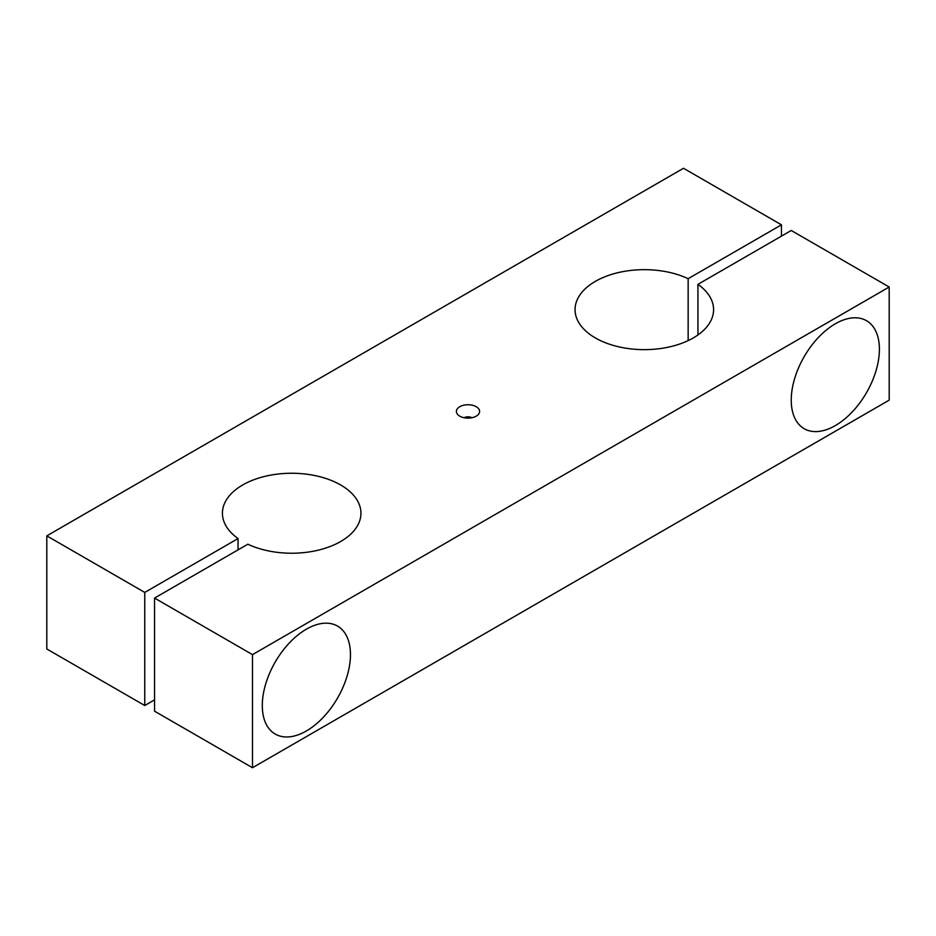<?xml version="1.0" encoding="UTF-8"?>
<svg xmlns="http://www.w3.org/2000/svg" width="936" height="936" viewBox="0 0 936 936"><rect width="100%" height="100%" fill="white"/><g stroke="black" fill="none" stroke-linecap="round" stroke-linejoin="round"><path stroke-width="1.4" d="M697.94 284.345A69.264 39.991 0 0 1 713.583 309.652A69.264 39.991 0 0 1 644.319 349.643A69.264 39.991 0 0 1 575.055 309.652A69.264 39.991 0 0 1 614.636 273.523A69.264 39.991 0 0 1 688.147 278.694L781.455 224.827L683.502 168.269L46.8 535.86L144.752 592.418L238.06 538.551A69.264 39.991 0 0 1 222.417 513.244A69.264 39.991 0 0 1 291.681 473.253A69.264 39.991 0 0 1 360.945 513.244A69.264 39.991 0 0 1 321.364 549.374A69.264 39.991 0 0 1 247.853 544.202L154.545 598.069L154.545 711.173L252.498 767.731L889.2 400.14L889.2 287.024L791.248 230.478L697.94 284.345L697.94 334.959M459.798 416.181A11.606 6.692 0 0 0 478.589 414.18A11.606 6.692 0 0 0 468 404.75A11.606 6.692 0 0 0 457.411 414.18A11.606 6.692 0 0 0 459.798 416.181M154.545 598.069L252.498 654.627L889.2 287.024M46.8 535.86L46.8 648.976L144.752 705.522L154.545 699.871M688.147 278.694L688.147 340.61M781.455 224.827L781.455 236.129M238.06 538.551L238.06 549.865M144.752 592.418L144.752 705.522M306.376 730.969A62.338 35.989 -60 0 1 275.207 734.058A62.338 35.989 -60 0 1 275.207 662.08A62.338 35.989 -60 0 1 337.545 626.09A62.338 35.989 -60 0 1 347.104 676.038A62.338 35.989 -60 0 1 306.376 730.969M835.322 425.587A62.338 35.989 -60 0 1 804.153 428.676A62.338 35.989 -60 0 1 804.153 356.698A62.338 35.989 -60 0 1 866.49 320.697A62.338 35.989 -60 0 1 876.049 370.656A62.338 35.989 -60 0 1 835.322 425.587M252.498 654.627L252.498 767.731M471.908 417.748A5.546 3.194 0 0 0 464.092 417.748"/></g></svg>
